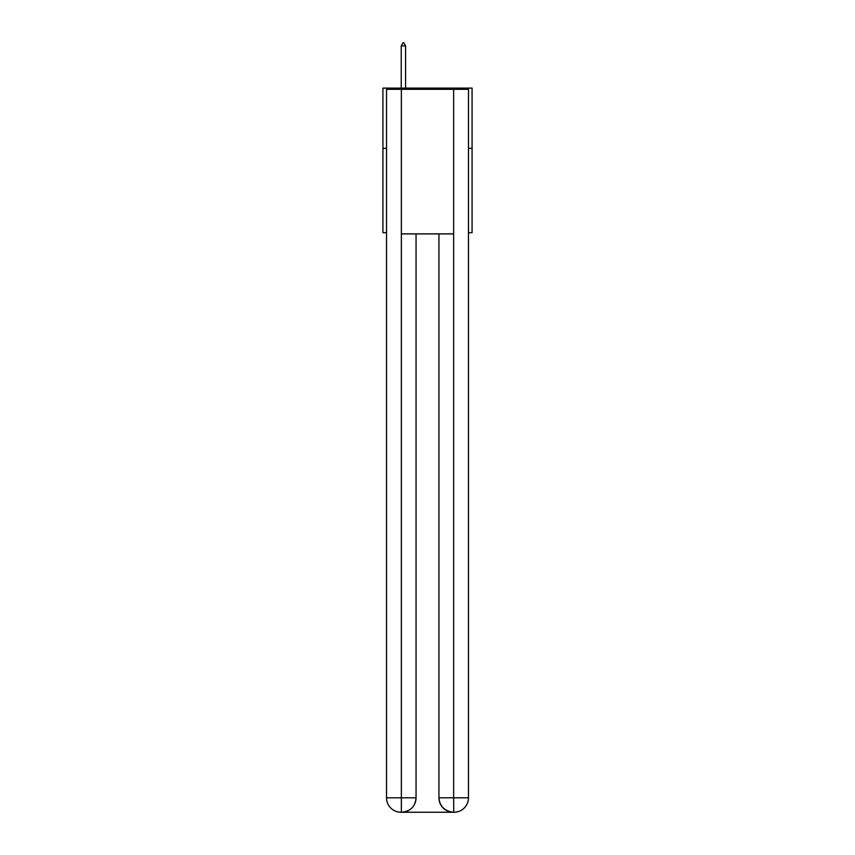 <?xml version="1.0" encoding="UTF-8"?>
<svg xmlns="http://www.w3.org/2000/svg" width="855" height="855" viewBox="0 0 855 855"><rect width="100%" height="100%" fill="white"/><g stroke="black" fill="none" stroke-linecap="round" stroke-linejoin="round"><path stroke-width="1.28" d="M386.535 148.343L382.922 148.343L382.922 88.108L472.078 88.108L472.078 232.688L468.465 232.688M382.922 148.343L382.922 232.688L386.535 232.688M472.078 148.343L468.465 148.343M400.995 812.25A14.46 14.46 0 0 1 386.535 797.79L416.054 797.79L416.054 233.896L416.054 797.79A14.46 14.46 0 0 1 401.594 812.25L400.995 812.25A14.46 14.46 0 0 1 386.535 797.79L386.535 89.305L401.358 89.305L401.358 233.896L453.642 233.896L453.642 89.305L401.358 89.305M453.642 89.305L468.465 89.305L468.465 797.79A14.46 14.46 0 0 1 454.005 812.25L453.407 812.25A14.46 14.46 0 0 1 438.946 797.79L438.946 233.896L438.946 797.79C439.684 806.318 444.504 811.128 453.407 812.25L401.594 812.25C410.539 811.31 415.359 806.489 416.054 797.79M438.946 797.79L453.642 797.79L453.759 812.25M401.358 233.896L401.358 812.25M405.569 45.881L403.763 42.75L403.036 42.75L401.23 45.881L405.569 45.881L405.569 88.108M401.23 45.881L401.23 88.108M453.642 233.896L453.642 797.79L468.465 797.79"/></g></svg>

